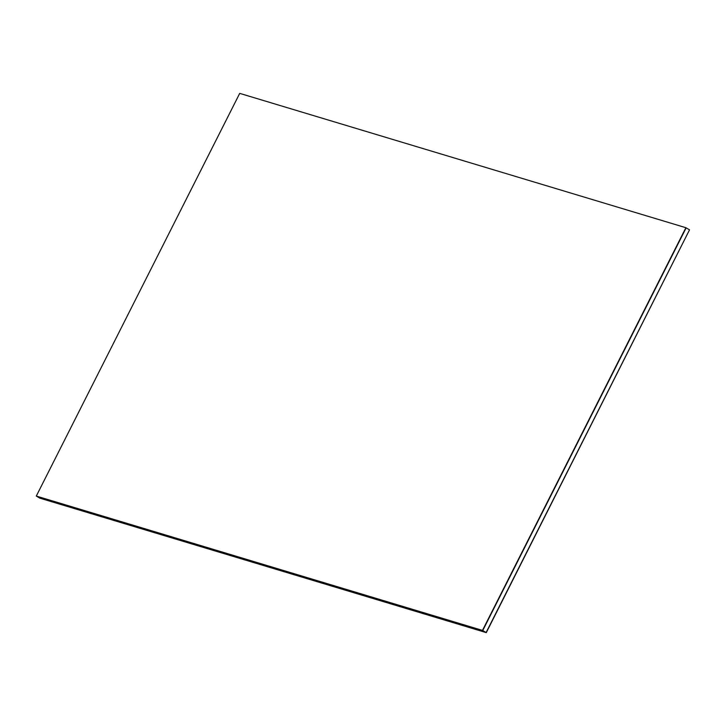 <?xml version="1.0" encoding="UTF-8"?>
<svg xmlns="http://www.w3.org/2000/svg" width="726" height="726" viewBox="0 0 726 726"><rect width="100%" height="100%" fill="white"/><g stroke="black" fill="none" stroke-linecap="round" stroke-linejoin="round"><path stroke-width="1.09" d="M36.3 496.067L482.481 630.404L685.888 227.71L239.716 93.373L36.3 496.067L39.939 498.19L486.121 632.528L689.528 229.833L486.284 632.627L689.528 229.833L686.143 227.864L482.736 630.549L486.121 632.528L39.939 498.19L486.284 632.627M482.481 630.404L36.554 496.212L482.736 630.549L685.888 227.71"/></g></svg>
